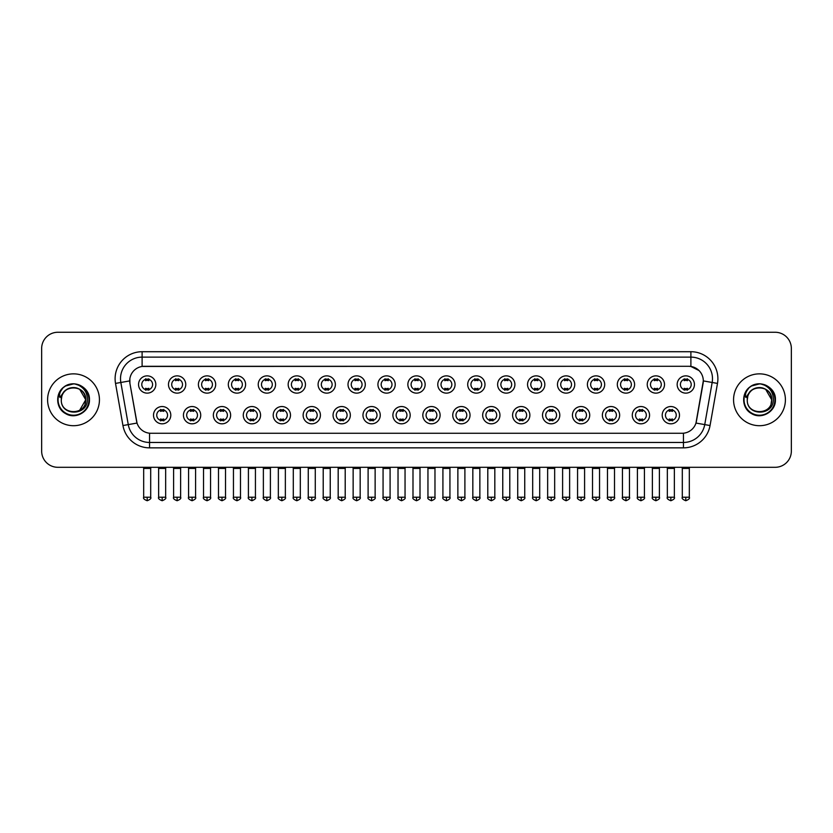 <?xml version="1.0" encoding="UTF-8"?>
<svg xmlns="http://www.w3.org/2000/svg" width="833" height="833" viewBox="0 0 833 833"><rect width="100%" height="100%" fill="white"/><g stroke="black" fill="none" stroke-linecap="round" stroke-linejoin="round"><path stroke-width="1.25" d="M200.722 415.178A8.642 8.642 0 0 1 192.079 423.82A8.642 8.642 0 0 1 183.437 415.178A8.642 8.642 0 0 1 192.079 406.535A8.642 8.642 0 0 1 200.722 415.178M186.675 415.178A5.404 5.404 0 0 0 192.079 420.582A5.404 5.404 0 0 0 197.473 415.178A5.404 5.404 0 0 0 192.079 409.774A5.404 5.404 0 0 0 186.675 415.178M230.637 415.178A8.642 8.642 0 0 1 221.994 423.82A8.642 8.642 0 0 1 213.352 415.178A8.642 8.642 0 0 1 221.994 406.535A8.642 8.642 0 0 1 230.637 415.178M216.601 415.178A5.404 5.404 0 0 0 221.994 420.582A5.404 5.404 0 0 0 227.399 415.178A5.404 5.404 0 0 0 221.994 409.774A5.404 5.404 0 0 0 216.601 415.178M260.562 415.178A8.642 8.642 0 0 1 251.92 423.82A8.642 8.642 0 0 1 243.278 415.178A8.642 8.642 0 0 1 251.92 406.535A8.642 8.642 0 0 1 260.562 415.178M246.526 415.178A5.404 5.404 0 0 0 251.92 420.582A5.404 5.404 0 0 0 257.324 415.178A5.404 5.404 0 0 0 251.92 409.774A5.404 5.404 0 0 0 246.526 415.178M290.488 415.178A8.642 8.642 0 0 1 281.846 423.82A8.642 8.642 0 0 1 273.203 415.178A8.642 8.642 0 0 1 281.846 406.535A8.642 8.642 0 0 1 290.488 415.178M276.441 415.178A5.404 5.404 0 0 0 281.846 420.582A5.404 5.404 0 0 0 287.25 415.178A5.404 5.404 0 0 0 281.846 409.774A5.404 5.404 0 0 0 276.441 415.178M320.413 415.178A8.642 8.642 0 0 1 311.771 423.82A8.642 8.642 0 0 1 303.129 415.178A8.642 8.642 0 0 1 311.771 406.535A8.642 8.642 0 0 1 320.413 415.178M306.367 415.178A5.404 5.404 0 0 0 311.771 420.582A5.404 5.404 0 0 0 317.175 415.178A5.404 5.404 0 0 0 311.771 409.774A5.404 5.404 0 0 0 306.367 415.178M350.339 415.178A8.642 8.642 0 0 1 341.697 423.82A8.642 8.642 0 0 1 333.054 415.178A8.642 8.642 0 0 1 341.697 406.535A8.642 8.642 0 0 1 350.339 415.178M336.293 415.178A5.404 5.404 0 0 0 341.697 420.582A5.404 5.404 0 0 0 347.09 415.178A5.404 5.404 0 0 0 341.697 409.774A5.404 5.404 0 0 0 336.293 415.178M380.254 415.178A8.642 8.642 0 0 1 371.612 423.82A8.642 8.642 0 0 1 362.969 415.178A8.642 8.642 0 0 1 371.612 406.535A8.642 8.642 0 0 1 380.254 415.178M366.218 415.178A5.404 5.404 0 0 0 371.612 420.582A5.404 5.404 0 0 0 377.016 415.178A5.404 5.404 0 0 0 371.612 409.774A5.404 5.404 0 0 0 366.218 415.178M410.18 415.178A8.642 8.642 0 0 1 401.537 423.82A8.642 8.642 0 0 1 392.895 415.178A8.642 8.642 0 0 1 401.537 406.535A8.642 8.642 0 0 1 410.18 415.178M396.133 415.178A5.404 5.404 0 0 0 401.537 420.582A5.404 5.404 0 0 0 406.941 415.178A5.404 5.404 0 0 0 401.537 409.774A5.404 5.404 0 0 0 396.133 415.178M440.105 415.178A8.642 8.642 0 0 1 431.463 423.82A8.642 8.642 0 0 1 422.82 415.178A8.642 8.642 0 0 1 431.463 406.535A8.642 8.642 0 0 1 440.105 415.178M426.059 415.178A5.404 5.404 0 0 0 431.463 420.582A5.404 5.404 0 0 0 436.867 415.178A5.404 5.404 0 0 0 431.463 409.774A5.404 5.404 0 0 0 426.059 415.178M470.031 415.178A8.642 8.642 0 0 1 461.388 423.82A8.642 8.642 0 0 1 452.746 415.178A8.642 8.642 0 0 1 461.388 406.535A8.642 8.642 0 0 1 470.031 415.178M455.984 415.178A5.404 5.404 0 0 0 461.388 420.582A5.404 5.404 0 0 0 466.782 415.178A5.404 5.404 0 0 0 461.388 409.774A5.404 5.404 0 0 0 455.984 415.178M499.946 415.178A8.642 8.642 0 0 1 491.303 423.82A8.642 8.642 0 0 1 482.661 415.178A8.642 8.642 0 0 1 491.303 406.535A8.642 8.642 0 0 1 499.946 415.178M485.91 415.178A5.404 5.404 0 0 0 491.303 420.582A5.404 5.404 0 0 0 496.707 415.178A5.404 5.404 0 0 0 491.303 409.774A5.404 5.404 0 0 0 485.91 415.178M529.871 415.178A8.642 8.642 0 0 1 521.229 423.82A8.642 8.642 0 0 1 512.587 415.178A8.642 8.642 0 0 1 521.229 406.535A8.642 8.642 0 0 1 529.871 415.178M515.825 415.178A5.404 5.404 0 0 0 521.229 420.582A5.404 5.404 0 0 0 526.633 415.178A5.404 5.404 0 0 0 521.229 409.774A5.404 5.404 0 0 0 515.825 415.178M559.797 415.178A8.642 8.642 0 0 1 551.154 423.82A8.642 8.642 0 0 1 542.512 415.178A8.642 8.642 0 0 1 551.154 406.535A8.642 8.642 0 0 1 559.797 415.178M545.75 415.178A5.404 5.404 0 0 0 551.154 420.582A5.404 5.404 0 0 0 556.559 415.178A5.404 5.404 0 0 0 551.154 409.774A5.404 5.404 0 0 0 545.75 415.178M589.722 415.178A8.642 8.642 0 0 1 581.08 423.82A8.642 8.642 0 0 1 572.438 415.178A8.642 8.642 0 0 1 581.08 406.535A8.642 8.642 0 0 1 589.722 415.178M575.676 415.178A5.404 5.404 0 0 0 581.08 420.582A5.404 5.404 0 0 0 586.474 415.178A5.404 5.404 0 0 0 581.08 409.774A5.404 5.404 0 0 0 575.676 415.178M619.648 415.178A8.642 8.642 0 0 1 611.005 423.82A8.642 8.642 0 0 1 602.363 415.178A8.642 8.642 0 0 1 611.005 406.535A8.642 8.642 0 0 1 619.648 415.178M605.601 415.178A5.404 5.404 0 0 0 611.005 420.582A5.404 5.404 0 0 0 616.399 415.178A5.404 5.404 0 0 0 611.005 409.774A5.404 5.404 0 0 0 605.601 415.178M649.563 415.178A8.642 8.642 0 0 1 640.921 423.82A8.642 8.642 0 0 1 632.278 415.178A8.642 8.642 0 0 1 640.921 406.535A8.642 8.642 0 0 1 649.563 415.178M635.527 415.178A5.404 5.404 0 0 0 640.921 420.582A5.404 5.404 0 0 0 646.325 415.178A5.404 5.404 0 0 0 640.921 409.774A5.404 5.404 0 0 0 635.527 415.178M679.489 415.178A8.642 8.642 0 0 1 670.846 423.82A8.642 8.642 0 0 1 662.204 415.178A8.642 8.642 0 0 1 670.846 406.535A8.642 8.642 0 0 1 679.489 415.178M665.442 415.178A5.404 5.404 0 0 0 670.846 420.582A5.404 5.404 0 0 0 676.25 415.178A5.404 5.404 0 0 0 670.846 409.774A5.404 5.404 0 0 0 665.442 415.178M170.796 415.178A8.642 8.642 0 0 1 162.154 423.82A8.642 8.642 0 0 1 153.511 415.178A8.642 8.642 0 0 1 162.154 406.535A8.642 8.642 0 0 1 170.796 415.178M156.75 415.178A5.404 5.404 0 0 0 162.154 420.582A5.404 5.404 0 0 0 167.558 415.178A5.404 5.404 0 0 0 162.154 409.774A5.404 5.404 0 0 0 156.75 415.178M185.759 384.502A8.642 8.642 0 0 1 177.117 393.134A8.642 8.642 0 0 1 168.474 384.502A8.642 8.642 0 0 1 177.117 375.86A8.642 8.642 0 0 1 185.759 384.502M171.713 384.502A5.404 5.404 0 0 0 177.117 389.896A5.404 5.404 0 0 0 182.521 384.502A5.404 5.404 0 0 0 177.117 379.098A5.404 5.404 0 0 0 171.713 384.502M215.685 384.502A8.642 8.642 0 0 1 207.042 393.134A8.642 8.642 0 0 1 198.4 384.502A8.642 8.642 0 0 1 207.042 375.86A8.642 8.642 0 0 1 215.685 384.502M201.638 384.502A5.404 5.404 0 0 0 207.042 389.896A5.404 5.404 0 0 0 212.436 384.502A5.404 5.404 0 0 0 207.042 379.098A5.404 5.404 0 0 0 201.638 384.502M245.6 384.502A8.642 8.642 0 0 1 236.957 393.134A8.642 8.642 0 0 1 228.315 384.502A8.642 8.642 0 0 1 236.957 375.86A8.642 8.642 0 0 1 245.6 384.502M231.564 384.502A5.404 5.404 0 0 0 236.957 389.896A5.404 5.404 0 0 0 242.361 384.502A5.404 5.404 0 0 0 236.957 379.098A5.404 5.404 0 0 0 231.564 384.502M275.525 384.502A8.642 8.642 0 0 1 266.883 393.134A8.642 8.642 0 0 1 258.24 384.502A8.642 8.642 0 0 1 266.883 375.86A8.642 8.642 0 0 1 275.525 384.502M261.479 384.502A5.404 5.404 0 0 0 266.883 389.896A5.404 5.404 0 0 0 272.287 384.502A5.404 5.404 0 0 0 266.883 379.098A5.404 5.404 0 0 0 261.479 384.502M305.451 384.502A8.642 8.642 0 0 1 296.808 393.134A8.642 8.642 0 0 1 288.166 384.502A8.642 8.642 0 0 1 296.808 375.86A8.642 8.642 0 0 1 305.451 384.502M291.404 384.502A5.404 5.404 0 0 0 296.808 389.896A5.404 5.404 0 0 0 302.212 384.502A5.404 5.404 0 0 0 296.808 379.098A5.404 5.404 0 0 0 291.404 384.502M335.376 384.502A8.642 8.642 0 0 1 326.734 393.134A8.642 8.642 0 0 1 318.091 384.502A8.642 8.642 0 0 1 326.734 375.86A8.642 8.642 0 0 1 335.376 384.502M321.33 384.502A5.404 5.404 0 0 0 326.734 389.896A5.404 5.404 0 0 0 332.128 384.502A5.404 5.404 0 0 0 326.734 379.098A5.404 5.404 0 0 0 321.33 384.502M365.291 384.502A8.642 8.642 0 0 1 356.649 393.134A8.642 8.642 0 0 1 348.007 384.502A8.642 8.642 0 0 1 356.649 375.86A8.642 8.642 0 0 1 365.291 384.502M351.255 384.502A5.404 5.404 0 0 0 356.649 389.896A5.404 5.404 0 0 0 362.053 384.502A5.404 5.404 0 0 0 356.649 379.098A5.404 5.404 0 0 0 351.255 384.502M395.217 384.502A8.642 8.642 0 0 1 386.574 393.134A8.642 8.642 0 0 1 377.932 384.502A8.642 8.642 0 0 1 386.574 375.86A8.642 8.642 0 0 1 395.217 384.502M381.17 384.502A5.404 5.404 0 0 0 386.574 389.896A5.404 5.404 0 0 0 391.979 384.502A5.404 5.404 0 0 0 386.574 379.098A5.404 5.404 0 0 0 381.17 384.502M425.142 384.502A8.642 8.642 0 0 1 416.5 393.134A8.642 8.642 0 0 1 407.858 384.502A8.642 8.642 0 0 1 416.5 375.86A8.642 8.642 0 0 1 425.142 384.502M411.096 384.502A5.404 5.404 0 0 0 416.5 389.896A5.404 5.404 0 0 0 421.904 384.502A5.404 5.404 0 0 0 416.5 379.098A5.404 5.404 0 0 0 411.096 384.502M455.068 384.502A8.642 8.642 0 0 1 446.426 393.134A8.642 8.642 0 0 1 437.783 384.502A8.642 8.642 0 0 1 446.426 375.86A8.642 8.642 0 0 1 455.068 384.502M441.021 384.502A5.404 5.404 0 0 0 446.426 389.896A5.404 5.404 0 0 0 451.83 384.502A5.404 5.404 0 0 0 446.426 379.098A5.404 5.404 0 0 0 441.021 384.502M484.993 384.502A8.642 8.642 0 0 1 476.351 393.134A8.642 8.642 0 0 1 467.709 384.502A8.642 8.642 0 0 1 476.351 375.86A8.642 8.642 0 0 1 484.993 384.502M470.947 384.502A5.404 5.404 0 0 0 476.351 389.896A5.404 5.404 0 0 0 481.745 384.502A5.404 5.404 0 0 0 476.351 379.098A5.404 5.404 0 0 0 470.947 384.502M514.909 384.502A8.642 8.642 0 0 1 506.266 393.134A8.642 8.642 0 0 1 497.624 384.502A8.642 8.642 0 0 1 506.266 375.86A8.642 8.642 0 0 1 514.909 384.502M500.872 384.502A5.404 5.404 0 0 0 506.266 389.896A5.404 5.404 0 0 0 511.67 384.502A5.404 5.404 0 0 0 506.266 379.098A5.404 5.404 0 0 0 500.872 384.502M544.834 384.502A8.642 8.642 0 0 1 536.192 393.134A8.642 8.642 0 0 1 527.549 384.502A8.642 8.642 0 0 1 536.192 375.86A8.642 8.642 0 0 1 544.834 384.502M530.788 384.502A5.404 5.404 0 0 0 536.192 389.896A5.404 5.404 0 0 0 541.596 384.502A5.404 5.404 0 0 0 536.192 379.098A5.404 5.404 0 0 0 530.788 384.502M574.76 384.502A8.642 8.642 0 0 1 566.117 393.134A8.642 8.642 0 0 1 557.475 384.502A8.642 8.642 0 0 1 566.117 375.86A8.642 8.642 0 0 1 574.76 384.502M560.713 384.502A5.404 5.404 0 0 0 566.117 389.896A5.404 5.404 0 0 0 571.521 384.502A5.404 5.404 0 0 0 566.117 379.098A5.404 5.404 0 0 0 560.713 384.502M604.685 384.502A8.642 8.642 0 0 1 596.043 393.134A8.642 8.642 0 0 1 587.4 384.502A8.642 8.642 0 0 1 596.043 375.86A8.642 8.642 0 0 1 604.685 384.502M590.639 384.502A5.404 5.404 0 0 0 596.043 389.896A5.404 5.404 0 0 0 601.436 384.502A5.404 5.404 0 0 0 596.043 379.098A5.404 5.404 0 0 0 590.639 384.502M634.6 384.502A8.642 8.642 0 0 1 625.958 393.134A8.642 8.642 0 0 1 617.315 384.502A8.642 8.642 0 0 1 625.958 375.86A8.642 8.642 0 0 1 634.6 384.502M620.564 384.502A5.404 5.404 0 0 0 625.958 389.896A5.404 5.404 0 0 0 631.362 384.502A5.404 5.404 0 0 0 625.958 379.098A5.404 5.404 0 0 0 620.564 384.502M664.526 384.502A8.642 8.642 0 0 1 655.883 393.134A8.642 8.642 0 0 1 647.241 384.502A8.642 8.642 0 0 1 655.883 375.86A8.642 8.642 0 0 1 664.526 384.502M650.479 384.502A5.404 5.404 0 0 0 655.883 389.896A5.404 5.404 0 0 0 661.287 384.502A5.404 5.404 0 0 0 655.883 379.098A5.404 5.404 0 0 0 650.479 384.502M694.451 384.502A8.642 8.642 0 0 1 685.809 393.134A8.642 8.642 0 0 1 677.167 384.502A8.642 8.642 0 0 1 685.809 375.86A8.642 8.642 0 0 1 694.451 384.502M680.405 384.502A5.404 5.404 0 0 0 685.809 389.896A5.404 5.404 0 0 0 691.213 384.502A5.404 5.404 0 0 0 685.809 379.098A5.404 5.404 0 0 0 680.405 384.502M155.833 384.502A8.642 8.642 0 0 1 147.191 393.134A8.642 8.642 0 0 1 138.549 384.502A8.642 8.642 0 0 1 147.191 375.86A8.642 8.642 0 0 1 155.833 384.502M141.787 384.502A5.404 5.404 0 0 0 147.191 389.896A5.404 5.404 0 0 0 152.595 384.502A5.404 5.404 0 0 0 147.191 379.098A5.404 5.404 0 0 0 141.787 384.502M122.951 425.538L115.516 383.409A27.01 27.01 0 0 1 142.11 351.713L690.89 351.713A27.01 27.01 0 0 1 717.484 383.409L710.049 425.538A27.01 27.01 0 0 1 683.456 447.852L149.544 447.852A27.01 27.01 0 0 1 122.951 425.538L128.261 424.601L120.837 382.472A21.606 21.606 0 0 1 142.11 357.118L690.89 357.118A21.606 21.606 0 0 1 712.163 382.472L704.739 424.601A21.606 21.606 0 0 1 683.456 442.458L149.544 442.458A21.606 21.606 0 0 1 128.261 424.601L137.029 423.06L129.917 383.409A14.588 14.588 0 0 1 144.276 366.291L688.724 366.291A14.588 14.588 0 0 1 703.083 383.409L696.419 421.217A14.588 14.588 0 0 1 682.06 433.275L150.94 433.275A14.588 14.588 0 0 1 136.581 421.217L129.917 383.409L129.854 378.713M47.596 399.788A25.927 25.927 0 0 0 73.523 425.705A25.927 25.927 0 0 0 99.439 399.788A25.927 25.927 0 0 0 73.523 373.861A25.927 25.927 0 0 0 47.596 399.788A25.927 25.927 0 0 0 73.523 425.705A25.927 25.927 0 0 0 99.439 399.788A25.927 25.927 0 0 0 73.523 373.861A25.927 25.927 0 0 0 47.596 399.788M733.561 399.788A25.927 25.927 0 0 0 759.477 425.705A25.927 25.927 0 0 0 785.404 399.788A25.927 25.927 0 0 0 759.477 373.861A25.927 25.927 0 0 0 733.561 399.788A25.927 25.927 0 0 0 759.477 425.705A25.927 25.927 0 0 0 785.404 399.788A25.927 25.927 0 0 0 759.477 373.861A25.927 25.927 0 0 0 733.561 399.788M142.11 351.713L142.11 366.458L688.724 366.291L690.89 366.458L699.033 370.56M682.06 433.275L150.94 433.275M712.163 382.472L703.312 380.91L695.971 423.06L704.739 424.601L712.163 382.472L717.484 383.409M791.35 348.475A16.202 16.202 0 0 0 775.148 332.263L57.852 332.263A16.202 16.202 0 0 0 41.65 348.475L41.65 451.09A16.202 16.202 0 0 0 57.852 467.303L775.148 467.303A16.202 16.202 0 0 0 791.35 451.09L791.35 348.475L791.35 451.09M41.65 348.475L41.65 451.09M775.148 332.263L57.852 332.263M57.852 467.303L775.148 467.303M145.567 390.208L145.567 388.313A4.144 4.144 0 0 0 148.815 388.313L148.815 390.208M147.191 497.218L143.682 497.218C142.964 498.342 144.14 499.519 147.191 500.737L147.191 497.218L150.7 497.218L150.7 468.438L143.682 468.438L143.401 467.303M150.7 468.438L150.981 467.303M148.815 378.786L148.815 380.681A4.144 4.144 0 0 0 145.567 380.681L145.567 378.786M160.53 420.894L160.53 418.989A4.144 4.144 0 0 0 163.778 418.989L163.778 420.894M162.154 497.218L158.645 497.218C157.926 498.342 159.103 499.519 162.154 500.737L162.154 497.218L165.663 497.218L165.663 468.438L158.645 468.438L158.364 467.303M165.663 468.438L165.944 467.303M163.778 409.461L163.778 411.367A4.144 4.144 0 0 0 160.53 411.367L160.53 409.461M175.492 390.208L175.492 388.313A4.144 4.144 0 0 0 178.731 388.313L178.731 390.208M177.117 497.218L173.608 497.218C172.889 498.342 174.066 499.519 177.117 500.737L177.117 497.218L180.626 497.218L180.626 468.438L173.608 468.438L173.316 467.303M180.626 468.438L180.907 467.303M178.731 378.786L178.731 380.681A4.144 4.144 0 0 0 175.492 380.681L175.492 378.786M205.418 390.208L205.418 388.313A4.144 4.144 0 0 0 208.656 388.313L208.656 390.208M207.042 497.218L203.523 497.218C202.815 498.342 203.981 499.519 207.042 500.737L207.042 497.218L210.551 497.218L210.551 468.438L203.523 468.438L203.242 467.303M210.551 468.438L210.832 467.303M208.656 378.786L208.656 380.681A4.144 4.144 0 0 0 205.418 380.681L205.418 378.786M235.343 390.208L235.343 388.313A4.144 4.144 0 0 0 238.582 388.313L238.582 390.208M236.957 497.218L233.448 497.218C232.74 498.342 233.906 499.519 236.957 500.737L236.957 497.218L240.477 497.218L240.477 468.438L233.448 468.438L233.167 467.303M240.477 468.438L240.758 467.303M238.582 378.786L238.582 380.681A4.144 4.144 0 0 0 235.343 380.681L235.343 378.786M265.269 390.208L265.269 388.313A4.144 4.144 0 0 0 268.507 388.313L268.507 390.208M266.883 497.218L263.374 497.218C262.666 498.342 263.832 499.519 266.883 500.737L266.883 497.218L270.392 497.218L270.392 468.438L263.374 468.438L263.093 467.303M270.392 468.438L270.683 467.303M268.507 378.786L268.507 380.681A4.144 4.144 0 0 0 265.269 380.681L265.269 378.786M190.455 420.894L190.455 418.989A4.144 4.144 0 0 0 193.693 418.989L193.693 420.894M192.079 497.218L188.57 497.218C187.852 498.342 189.018 499.519 192.079 500.737L192.079 497.218L195.588 497.218L195.588 468.438L188.57 468.438L188.279 467.303M195.588 468.438L195.87 467.303M193.693 409.461L193.693 411.367A4.144 4.144 0 0 0 190.455 411.367L190.455 409.461M220.381 420.894L220.381 418.989A4.144 4.144 0 0 0 223.619 418.989L223.619 420.894M221.994 497.218L218.485 497.218C217.777 498.342 218.944 499.519 221.994 500.737L221.994 497.218L225.514 497.218L225.514 468.438L218.485 468.438L218.204 467.303M225.514 468.438L225.795 467.303M223.619 409.461L223.619 411.367A4.144 4.144 0 0 0 220.381 411.367L220.381 409.461M250.306 420.894L250.306 418.989A4.144 4.144 0 0 0 253.544 418.989L253.544 420.894M251.92 497.218L248.411 497.218C247.703 498.342 248.869 499.519 251.92 500.737L251.92 497.218L255.429 497.218L255.429 468.438L248.411 468.438L248.13 467.303M255.429 468.438L255.721 467.303M253.544 409.461L253.544 411.367A4.144 4.144 0 0 0 250.306 411.367L250.306 409.461M61.871 396.112L61.288 399.788C60.622 416.365 87.444 416.063 87.361 399.788C87.413 393.051 84.404 388.157 78.344 385.106L74.689 383.898C70.284 383.649 66.411 384.94 63.048 387.782L60.84 390.948C59.507 393.207 59.205 395.404 59.966 397.528L63.902 391.697C67.556 388.032 71.919 386.824 76.98 388.074A12.214 12.214 0 0 0 61.871 396.112L61.309 399.788C60.559 384.034 86.476 384.034 85.726 399.788L79.624 410.357M61.309 399.788C60.559 384.034 86.476 384.034 85.726 399.788C85.351 393.915 82.436 390.011 76.98 388.074L79.624 389.209L85.726 399.788C86.476 415.532 60.559 415.532 61.309 399.788C60.559 384.034 86.476 384.034 85.726 399.788L85.122 403.599M63.079 387.761L65.557 385.991L73.637 383.857L65.557 385.991L63.079 387.761L65.557 385.991L73.637 383.857L65.557 385.991L63.079 387.761L65.557 385.991L73.637 383.857M63.048 387.782C72.325 378.682 90.183 386.585 89.443 399.788C89.985 411.554 75.48 419.926 65.557 413.574C55.093 408.16 55.093 391.406 65.557 385.991C75.48 379.64 89.985 388.011 89.443 399.788C89.985 411.554 75.48 419.926 65.557 413.574C55.093 408.16 55.093 391.406 65.557 385.991C75.48 379.64 89.985 388.011 89.443 399.788C89.985 411.554 75.48 419.926 65.557 413.574C55.093 408.16 55.093 391.406 65.557 385.991C75.48 379.64 89.985 388.011 89.443 399.788C89.985 411.554 75.48 419.926 65.557 413.574C55.093 408.16 55.093 391.406 65.557 385.991C75.48 379.64 89.985 388.011 89.443 399.788C89.985 411.554 75.48 419.926 65.557 413.574C55.093 408.16 55.093 391.406 65.557 385.991C73.814 382.139 80.832 383.711 86.611 390.719M747.836 396.112L747.253 399.788C746.587 416.365 773.409 416.063 773.326 399.788C773.378 393.051 770.369 388.157 764.309 385.106L760.654 383.898C756.249 383.649 752.376 384.94 749.013 387.782L746.805 390.948C745.473 393.207 745.171 395.404 745.931 397.528L749.867 391.697C753.521 388.032 757.884 386.824 762.945 388.074A12.214 12.214 0 0 0 747.836 396.112L747.274 399.788C746.524 384.034 772.441 384.034 771.691 399.788C772.441 415.532 746.524 415.532 747.274 399.788C746.524 384.034 772.441 384.034 771.691 399.788L771.087 403.599M771.691 399.788C771.316 393.915 768.401 390.011 762.945 388.074L765.589 389.209L771.691 399.788C772.441 384.034 746.524 384.034 747.274 399.788M772.576 390.719C766.797 383.711 759.779 382.139 751.522 385.991C741.058 391.406 741.058 408.16 751.522 413.574C761.445 419.926 775.95 411.554 775.408 399.788C775.95 388.011 761.445 379.64 751.522 385.991C741.058 391.406 741.058 408.16 751.522 413.574C761.445 419.926 775.95 411.554 775.408 399.788C775.95 388.011 761.445 379.64 751.522 385.991C741.058 391.406 741.058 408.16 751.522 413.574C761.445 419.926 775.95 411.554 775.408 399.788C775.95 388.011 761.445 379.64 751.522 385.991C741.058 391.406 741.058 408.16 751.522 413.574C761.445 419.926 775.95 411.554 775.408 399.788C775.95 388.011 761.445 379.64 751.522 385.991C741.058 391.406 741.058 408.16 751.522 413.574C761.445 419.926 775.95 411.554 775.408 399.788C776.148 386.585 758.29 378.682 749.013 387.782L751.522 385.991L759.602 383.857L751.522 385.991L749.044 387.761L751.522 385.991L759.602 383.857L751.522 385.991L749.044 387.761L751.522 385.991L759.602 383.857M295.184 390.208L295.184 388.313A4.144 4.144 0 0 0 298.433 388.313L298.433 390.208M296.808 497.218L293.299 497.218C292.581 498.342 293.757 499.519 296.808 500.737L296.808 497.218L300.317 497.218L300.317 468.438L293.299 468.438L293.008 467.303M300.317 468.438L300.598 467.303M298.433 378.786L298.433 380.681A4.144 4.144 0 0 0 295.184 380.681L295.184 378.786M325.109 390.208L325.109 388.313A4.144 4.144 0 0 0 328.348 388.313L328.348 390.208M326.734 497.218L323.214 497.218C322.506 498.342 323.673 499.519 326.734 500.737L326.734 497.218L330.243 497.218L330.243 468.438L323.214 468.438L322.933 467.303M330.243 468.438L330.524 467.303M328.348 378.786L328.348 380.681A4.144 4.144 0 0 0 325.109 380.681L325.109 378.786M355.035 390.208L355.035 388.313A4.144 4.144 0 0 0 358.273 388.313L358.273 390.208M356.649 497.218L353.14 497.218C352.432 498.342 353.598 499.519 356.649 500.737L356.649 497.218L360.168 497.218L360.168 468.438L353.14 468.438L352.859 467.303M360.168 468.438L360.45 467.303M358.273 378.786L358.273 380.681A4.144 4.144 0 0 0 355.035 380.681L355.035 378.786M280.221 420.894L280.221 418.989A4.144 4.144 0 0 0 283.47 418.989L283.47 420.894M281.846 497.218L278.337 497.218C277.618 498.342 278.795 499.519 281.846 500.737L281.846 497.218L285.355 497.218L285.355 468.438L278.337 468.438L278.055 467.303M285.355 468.438L285.636 467.303M283.47 409.461L283.47 411.367A4.144 4.144 0 0 0 280.221 411.367L280.221 409.461M310.147 420.894L310.147 418.989A4.144 4.144 0 0 0 313.385 418.989L313.385 420.894M311.771 497.218L308.262 497.218C307.544 498.342 308.72 499.519 311.771 500.737L311.771 497.218L315.28 497.218L315.28 468.438L308.262 468.438L307.971 467.303M315.28 468.438L315.561 467.303M313.385 409.461L313.385 411.367A4.144 4.144 0 0 0 310.147 411.367L310.147 409.461M340.072 420.894L340.072 418.989A4.144 4.144 0 0 0 343.311 418.989L343.311 420.894M341.697 497.218L338.177 497.218C337.469 498.342 338.635 499.519 341.697 500.737L341.697 497.218L345.206 497.218L345.206 468.438L338.177 468.438L337.896 467.303M345.206 468.438L345.487 467.303M343.311 409.461L343.311 411.367A4.144 4.144 0 0 0 340.072 411.367L340.072 409.461M384.961 390.208L384.961 388.313A4.144 4.144 0 0 0 388.199 388.313L388.199 390.208M386.574 497.218L383.065 497.218C382.357 498.342 383.524 499.519 386.574 500.737L386.574 497.218L390.083 497.218L390.083 468.438L383.065 468.438L382.784 467.303M390.083 468.438L390.375 467.303M388.199 378.786L388.199 380.681A4.144 4.144 0 0 0 384.961 380.681L384.961 378.786M414.876 390.208L414.876 388.313A4.144 4.144 0 0 0 418.124 388.313L418.124 390.208M416.5 497.218L412.991 497.218C412.273 498.342 413.449 499.519 416.5 500.737L416.5 497.218L420.009 497.218L420.009 468.438L412.991 468.438L412.71 467.303M420.009 468.438L420.29 467.303M418.124 378.786L418.124 380.681A4.144 4.144 0 0 0 414.876 380.681L414.876 378.786M444.801 390.208L444.801 388.313A4.144 4.144 0 0 0 448.039 388.313L448.039 390.208M446.426 497.218L442.917 497.218C442.198 498.342 443.375 499.519 446.426 500.737L446.426 497.218L449.935 497.218L449.935 468.438L442.917 468.438L442.625 467.303M449.935 468.438L450.216 467.303M448.039 378.786L448.039 380.681A4.144 4.144 0 0 0 444.801 380.681L444.801 378.786M474.727 390.208L474.727 388.313A4.144 4.144 0 0 0 477.965 388.313L477.965 390.208M476.351 497.218L472.832 497.218C472.124 498.342 473.29 499.519 476.351 500.737L476.351 497.218L479.86 497.218L479.86 468.438L472.832 468.438L472.55 467.303M479.86 468.438L480.141 467.303M477.965 378.786L477.965 380.681A4.144 4.144 0 0 0 474.727 380.681L474.727 378.786M504.652 390.208L504.652 388.313A4.144 4.144 0 0 0 507.891 388.313L507.891 390.208M506.266 497.218L502.757 497.218C502.049 498.342 503.215 499.519 506.266 500.737L506.266 497.218L509.786 497.218L509.786 468.438L502.757 468.438L502.476 467.303M509.786 468.438L510.067 467.303M507.891 378.786L507.891 380.681A4.144 4.144 0 0 0 504.652 380.681L504.652 378.786M369.998 420.894L369.998 418.989A4.144 4.144 0 0 0 373.236 418.989L373.236 420.894M371.612 497.218L368.103 497.218C367.395 498.342 368.561 499.519 371.612 500.737L371.612 497.218L375.131 497.218L375.131 468.438L368.103 468.438L367.822 467.303M375.131 468.438L375.412 467.303M373.236 409.461L373.236 411.367A4.144 4.144 0 0 0 369.998 411.367L369.998 409.461M399.913 420.894L399.913 418.989A4.144 4.144 0 0 0 403.162 418.989L403.162 420.894M401.537 497.218L398.028 497.218C397.32 498.342 398.486 499.519 401.537 500.737L401.537 497.218L405.046 497.218L405.046 468.438L398.028 468.438L397.747 467.303M405.046 468.438L405.338 467.303M403.162 409.461L403.162 411.367A4.144 4.144 0 0 0 399.913 411.367L399.913 409.461M429.838 420.894L429.838 418.989A4.144 4.144 0 0 0 433.087 418.989L433.087 420.894M431.463 497.218L427.954 497.218C427.235 498.342 428.412 499.519 431.463 500.737L431.463 497.218L434.972 497.218L434.972 468.438L427.954 468.438L427.662 467.303M434.972 468.438L435.253 467.303M433.087 409.461L433.087 411.367A4.144 4.144 0 0 0 429.838 411.367L429.838 409.461M459.764 420.894L459.764 418.989A4.144 4.144 0 0 0 463.002 418.989L463.002 420.894M461.388 497.218L457.869 497.218C457.161 498.342 458.327 499.519 461.388 500.737L461.388 497.218L464.897 497.218L464.897 468.438L457.869 468.438L457.588 467.303M464.897 468.438L465.178 467.303M463.002 409.461L463.002 411.367A4.144 4.144 0 0 0 459.764 411.367L459.764 409.461M489.689 420.894L489.689 418.989A4.144 4.144 0 0 0 492.928 418.989L492.928 420.894M491.303 497.218L487.794 497.218C487.086 498.342 488.253 499.519 491.303 500.737L491.303 497.218L494.823 497.218L494.823 468.438L487.794 468.438L487.513 467.303M494.823 468.438L495.104 467.303M492.928 409.461L492.928 411.367A4.144 4.144 0 0 0 489.689 411.367L489.689 409.461M534.567 390.208L534.567 388.313A4.144 4.144 0 0 0 537.816 388.313L537.816 390.208M536.192 497.218L532.683 497.218C531.975 498.342 533.141 499.519 536.192 500.737L536.192 497.218L539.701 497.218L539.701 468.438L532.683 468.438L532.402 467.303M539.701 468.438L539.992 467.303M537.816 378.786L537.816 380.681A4.144 4.144 0 0 0 534.567 380.681L534.567 378.786M564.493 390.208L564.493 388.313A4.144 4.144 0 0 0 567.731 388.313L567.731 390.208M566.117 497.218L562.608 497.218C561.89 498.342 563.066 499.519 566.117 500.737L566.117 497.218L569.626 497.218L569.626 468.438L562.608 468.438L562.317 467.303M569.626 468.438L569.907 467.303M567.731 378.786L567.731 380.681A4.144 4.144 0 0 0 564.493 380.681L564.493 378.786M594.418 390.208L594.418 388.313A4.144 4.144 0 0 0 597.657 388.313L597.657 390.208M596.043 497.218L592.523 497.218C591.815 498.342 592.981 499.519 596.043 500.737L596.043 497.218L599.552 497.218L599.552 468.438L592.523 468.438L592.242 467.303M599.552 468.438L599.833 467.303M597.657 378.786L597.657 380.681A4.144 4.144 0 0 0 594.418 380.681L594.418 378.786M624.344 390.208L624.344 388.313A4.144 4.144 0 0 0 627.582 388.313L627.582 390.208M625.958 497.218L622.449 497.218C621.741 498.342 622.907 499.519 625.958 500.737L625.958 497.218L629.477 497.218L629.477 468.438L622.449 468.438L622.168 467.303M629.477 468.438L629.758 467.303M627.582 378.786L627.582 380.681A4.144 4.144 0 0 0 624.344 380.681L624.344 378.786M654.269 390.208L654.269 388.313A4.144 4.144 0 0 0 657.508 388.313L657.508 390.208M655.883 497.218L652.374 497.218C651.666 498.342 652.833 499.519 655.883 500.737L655.883 497.218L659.392 497.218L659.392 468.438L652.374 468.438L652.093 467.303M659.392 468.438L659.684 467.303M657.508 378.786L657.508 380.681A4.144 4.144 0 0 0 654.269 380.681L654.269 378.786M684.185 390.208L684.185 388.313A4.144 4.144 0 0 0 687.433 388.313L687.433 390.208M685.809 497.218L682.3 497.218C681.581 498.342 682.758 499.519 685.809 500.737L685.809 497.218L689.318 497.218L689.318 468.438L682.3 468.438L682.019 467.303M689.318 468.438L689.599 467.303M687.433 378.786L687.433 380.681A4.144 4.144 0 0 0 684.185 380.681L684.185 378.786M519.615 420.894L519.615 418.989A4.144 4.144 0 0 0 522.853 418.989L522.853 420.894M521.229 497.218L517.72 497.218C517.012 498.342 518.178 499.519 521.229 500.737L521.229 497.218L524.738 497.218L524.738 468.438L517.72 468.438L517.439 467.303M524.738 468.438L525.029 467.303M522.853 409.461L522.853 411.367A4.144 4.144 0 0 0 519.615 411.367L519.615 409.461M549.53 420.894L549.53 418.989A4.144 4.144 0 0 0 552.779 418.989L552.779 420.894M551.154 497.218L547.645 497.218C546.927 498.342 548.104 499.519 551.154 500.737L551.154 497.218L554.663 497.218L554.663 468.438L547.645 468.438L547.364 467.303M554.663 468.438L554.945 467.303M552.779 409.461L552.779 411.367A4.144 4.144 0 0 0 549.53 411.367L549.53 409.461M579.456 420.894L579.456 418.989A4.144 4.144 0 0 0 582.694 418.989L582.694 420.894M581.08 497.218L577.571 497.218C576.852 498.342 578.029 499.519 581.08 500.737L581.08 497.218L584.589 497.218L584.589 468.438L577.571 468.438L577.279 467.303M584.589 468.438L584.87 467.303M582.694 409.461L582.694 411.367A4.144 4.144 0 0 0 579.456 411.367L579.456 409.461M609.381 420.894L609.381 418.989A4.144 4.144 0 0 0 612.619 418.989L612.619 420.894M611.005 497.218L607.486 497.218C606.778 498.342 607.944 499.519 611.005 500.737L611.005 497.218L614.515 497.218L614.515 468.438L607.486 468.438L607.205 467.303M614.515 468.438L614.796 467.303M612.619 409.461L612.619 411.367A4.144 4.144 0 0 0 609.381 411.367L609.381 409.461M639.307 420.894L639.307 418.989A4.144 4.144 0 0 0 642.545 418.989L642.545 420.894M640.921 497.218L637.412 497.218C636.704 498.342 637.87 499.519 640.921 500.737L640.921 497.218L644.43 497.218L644.43 468.438L637.412 468.438L637.13 467.303M644.43 468.438L644.721 467.303M642.545 409.461L642.545 411.367A4.144 4.144 0 0 0 639.307 411.367L639.307 409.461M669.222 420.894L669.222 418.989A4.144 4.144 0 0 0 672.47 418.989L672.47 420.894M670.846 497.218L667.337 497.218C666.619 498.342 667.795 499.519 670.846 500.737L670.846 497.218L674.355 497.218L674.355 468.438L667.337 468.438L667.056 467.303M674.355 468.438L674.636 467.303M672.47 409.461L672.47 411.367A4.144 4.144 0 0 0 669.222 411.367L669.222 409.461M690.89 351.713L690.89 366.458M115.516 383.409L120.837 382.472A21.606 21.606 0 0 1 120.504 378.713M120.837 382.472L129.688 380.91M683.456 433.202L683.456 447.852M149.544 447.852L149.544 433.202M704.739 424.601L710.049 425.538M60.84 390.948A15.452 15.452 0 0 0 73.523 415.23A15.452 15.452 0 0 0 78.344 385.106M746.805 390.948A15.452 15.452 0 0 0 759.477 415.23A15.452 15.452 0 0 0 764.309 385.106M143.682 497.218L143.682 468.438M150.7 497.218C151.419 498.342 150.242 499.519 147.191 500.737M158.645 497.218L158.645 468.438M165.663 497.218C166.381 498.342 165.205 499.519 162.154 500.737M173.608 497.218L173.608 468.438M180.626 497.218C181.334 498.342 180.167 499.519 177.117 500.737M203.523 497.218L203.523 468.438M210.551 497.218C211.259 498.342 210.093 499.519 207.042 500.737M233.448 497.218L233.448 468.438M240.477 497.218C241.185 498.342 240.019 499.519 236.957 500.737M263.374 497.218L263.374 468.438M270.392 497.218C271.11 498.342 269.934 499.519 266.883 500.737M188.57 497.218L188.57 468.438M195.588 497.218C196.296 498.342 195.13 499.519 192.079 500.737M218.485 497.218L218.485 468.438M225.514 497.218C226.222 498.342 225.056 499.519 221.994 500.737M248.411 497.218L248.411 468.438M255.429 497.218C256.147 498.342 254.971 499.519 251.92 500.737M293.299 497.218L293.299 468.438M300.317 497.218C301.025 498.342 299.859 499.519 296.808 500.737M323.214 497.218L323.214 468.438M330.243 497.218C330.951 498.342 329.785 499.519 326.734 500.737M353.14 497.218L353.14 468.438M360.168 497.218C360.876 498.342 359.71 499.519 356.649 500.737M278.337 497.218L278.337 468.438M285.355 497.218C286.073 498.342 284.896 499.519 281.846 500.737M308.262 497.218L308.262 468.438M315.28 497.218C315.988 498.342 314.822 499.519 311.771 500.737M338.177 497.218L338.177 468.438M345.206 497.218C345.914 498.342 344.747 499.519 341.697 500.737M383.065 497.218L383.065 468.438M390.083 497.218C390.802 498.342 389.625 499.519 386.574 500.737M412.991 497.218L412.991 468.438M420.009 497.218C420.727 498.342 419.551 499.519 416.5 500.737M442.917 497.218L442.917 468.438M449.935 497.218C450.643 498.342 449.476 499.519 446.426 500.737M472.832 497.218L472.832 468.438M479.86 497.218C480.568 498.342 479.402 499.519 476.351 500.737M502.757 497.218L502.757 468.438M509.786 497.218C510.494 498.342 509.327 499.519 506.266 500.737M368.103 497.218L368.103 468.438M375.131 497.218C375.839 498.342 374.673 499.519 371.612 500.737M398.028 497.218L398.028 468.438M405.046 497.218C405.765 498.342 404.588 499.519 401.537 500.737M427.954 497.218L427.954 468.438M434.972 497.218C435.68 498.342 434.514 499.519 431.463 500.737M457.869 497.218L457.869 468.438M464.897 497.218C465.605 498.342 464.439 499.519 461.388 500.737M487.794 497.218L487.794 468.438M494.823 497.218C495.531 498.342 494.365 499.519 491.303 500.737M532.683 497.218L532.683 468.438M539.701 497.218C540.419 498.342 539.243 499.519 536.192 500.737M562.608 497.218L562.608 468.438M569.626 497.218C570.334 498.342 569.168 499.519 566.117 500.737M592.523 497.218L592.523 468.438M599.552 497.218C600.26 498.342 599.094 499.519 596.043 500.737M622.449 497.218L622.449 468.438M629.477 497.218C630.185 498.342 629.019 499.519 625.958 500.737M652.374 497.218L652.374 468.438M659.392 497.218C660.111 498.342 658.934 499.519 655.883 500.737M682.3 497.218L682.3 468.438M689.318 497.218C690.036 498.342 688.86 499.519 685.809 500.737M517.72 497.218L517.72 468.438M524.738 497.218C525.456 498.342 524.28 499.519 521.229 500.737M547.645 497.218L547.645 468.438M554.663 497.218C555.382 498.342 554.205 499.519 551.154 500.737M577.571 497.218L577.571 468.438M584.589 497.218C585.297 498.342 584.131 499.519 581.08 500.737M607.486 497.218L607.486 468.438M614.515 497.218C615.223 498.342 614.056 499.519 611.005 500.737M637.412 497.218L637.412 468.438M644.43 497.218C645.148 498.342 643.982 499.519 640.921 500.737M667.337 497.218L667.337 468.438M674.355 497.218C675.074 498.342 673.897 499.519 670.846 500.737"/></g></svg>
